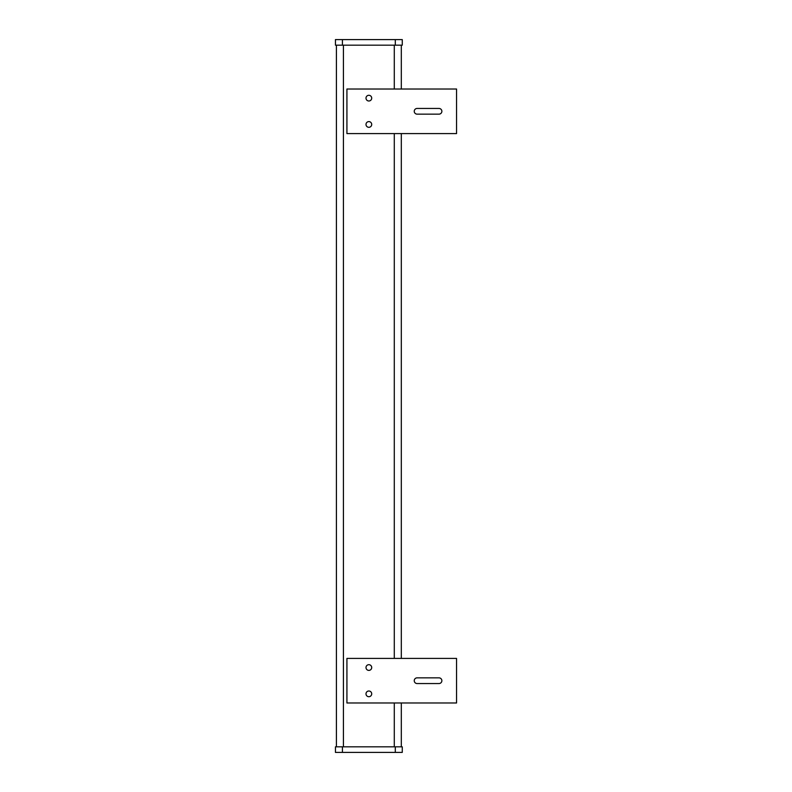 <?xml version="1.0" encoding="UTF-8"?>
<svg xmlns="http://www.w3.org/2000/svg" width="792" height="792" viewBox="0 0 792 792"><rect width="100%" height="100%" fill="white"/><g stroke="black" fill="none" stroke-linecap="round" stroke-linejoin="round"><path stroke-width="1.19" d="M336.402 45.174L336.402 746.826M401.306 746.826L401.306 702.979M401.306 658.419L401.306 133.581M401.306 89.021L401.306 45.174M439.015 108.454A2.851 2.851 0 0 1 441.867 111.306A2.851 2.851 0 0 1 439.015 114.147L417.097 114.147A2.851 2.851 0 0 1 414.246 111.306A2.851 2.851 0 0 1 417.097 108.454L439.015 108.454M366.003 98.149A2.851 2.851 0 0 1 370.28 95.674A2.851 2.851 0 0 1 370.28 100.614A2.851 2.851 0 0 1 366.003 98.149M366.003 124.453A2.851 2.851 0 0 1 370.28 121.988A2.851 2.851 0 0 1 370.28 126.928A2.851 2.851 0 0 1 366.003 124.453M346.926 133.581L346.926 89.021L456.558 89.021L456.558 133.581L346.926 133.581M439.015 677.853A2.851 2.851 0 0 1 441.867 680.694A2.851 2.851 0 0 1 439.015 683.546L417.097 683.546A2.851 2.851 0 0 1 414.246 680.694A2.851 2.851 0 0 1 417.097 677.853L439.015 677.853M366.003 667.547A2.851 2.851 0 0 1 370.28 665.072A2.851 2.851 0 0 1 370.28 670.012A2.851 2.851 0 0 1 366.003 667.547M366.003 693.851A2.851 2.851 0 0 1 370.28 691.386A2.851 2.851 0 0 1 370.28 696.326A2.851 2.851 0 0 1 366.003 693.851M346.926 702.979L346.926 658.419L456.558 658.419L456.558 702.979L346.926 702.979M402.267 45.174L402.267 39.6L335.442 39.6L335.442 45.174L402.267 45.174M402.267 752.4L402.267 746.826L335.442 746.826L335.442 752.4L402.267 752.4M343.421 746.826L343.421 45.174M394.287 45.174L394.287 89.021M394.287 133.581L394.287 658.419M394.287 702.979L394.287 746.826M395.297 45.174L395.297 39.6M342.411 45.174L342.411 39.6M395.297 752.4L395.297 746.826M342.411 752.4L342.411 746.826"/></g></svg>
